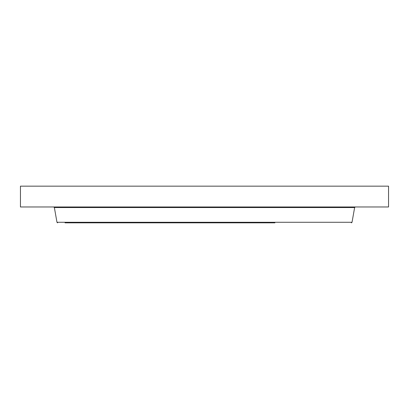 <?xml version="1.0" encoding="UTF-8"?>
<svg xmlns="http://www.w3.org/2000/svg" width="409" height="409" viewBox="0 0 409 409"><rect width="100%" height="100%" fill="white"/><g stroke="black" fill="none" stroke-linecap="round" stroke-linejoin="round"><path stroke-width="0.61" d="M20.45 186.151L388.55 186.151L388.55 206.974L20.45 206.974L20.45 186.151M65.026 222.849L274.904 222.849M352.031 222.276L354.629 207.542L54.371 207.542L56.969 222.276L352.031 222.276L351.351 222.849M343.974 207.542L343.974 206.974M354.629 207.542L355.309 206.974M54.371 207.542L53.691 206.974M56.969 222.276L57.649 222.849"/></g></svg>
